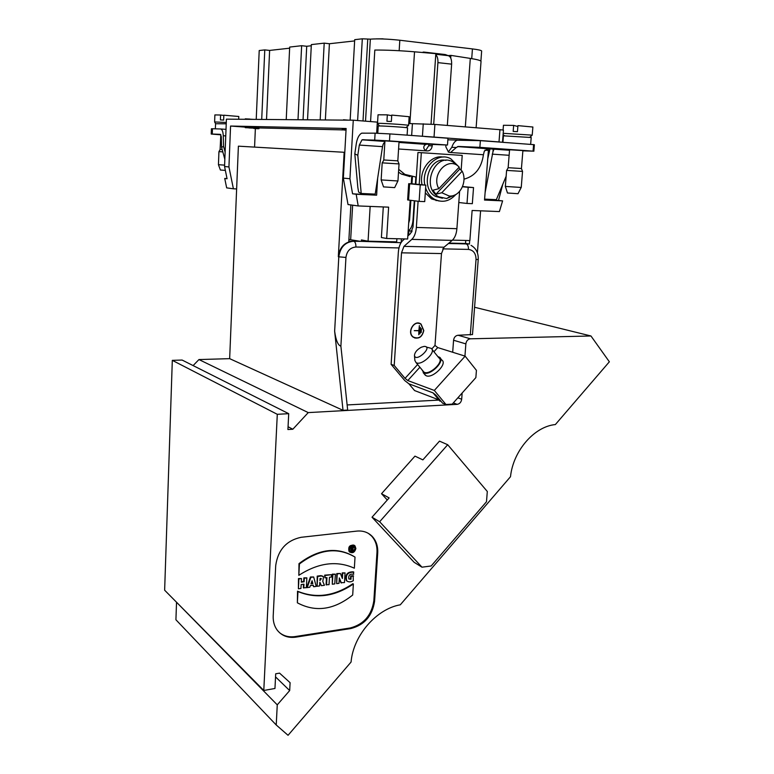 <?xml version="1.0" encoding="UTF-8"?>
<svg xmlns="http://www.w3.org/2000/svg" width="774" height="774" viewBox="0 0 774 774"><rect width="100%" height="100%" fill="white"/><g stroke="black" fill="none" stroke-linecap="round" stroke-linejoin="round"><path stroke-width="1.16" d="M459.408 168.258L459.001 167.387M458.537 166.497L450.826 158.815C437.745 151.172 420.843 168.055 424.858 185.034M425.632 187.976C427.383 193.055 430.296 196.809 434.398 199.228C442.283 203.078 449.452 201.482 455.905 194.438M442.428 198.241L435.675 196.451C419.566 188.488 428.69 156.271 445.921 160.402M462.155 392.998L461.681 399.229C461.207 402.209 459.688 403.912 457.124 404.347L308.246 412.6L292.824 429.241L287.918 429.541L288.712 413.674L277.295 414.313L263.789 690.476L274.964 688.473L275.699 673.786L279.559 673.128L290.095 682.687L289.679 690.572L277.256 704.853L276.231 724.986L288.054 735.3L351.067 662.051C353.254 635.531 376.483 608.867 400.293 604.813L510.501 476.707C513.162 450.758 534.302 426.503 555.364 424.558L609.361 361.797L590.959 335.984L470.447 338.809C467.873 339.167 466.345 340.86 465.861 343.888L464.942 356.098M410.181 200.311L407.637 239.002L386.661 238.479L381.398 237.541L383.294 206.948M224.731 178.455L227.063 178.736L224.557 166.507L228.94 166.942L233.409 188.798L226.666 187.869L224.731 178.455L227.024 178.571M357.811 155.322L354.802 153.881L357.82 187.308L358.623 192.107L361.206 193.481L357.811 155.322L359.32 145.067L382.52 146.644L383.188 144.138L384.881 142.116M447.856 139.813L457.347 140.123M448.252 151.994L451.822 147.312C453.061 143.558 454.822 141.187 457.095 140.21L480.373 140.655L502.5 142.271L499.007 141.932L499.956 129.693L434.901 124.43L408.711 123.54M434.901 124.43L434.04 137.085L499.007 141.932M434.04 137.085L389.922 133.912L389.486 140.907L374.693 140.113L375.109 133.176L389.922 133.912M389.486 140.907L447.488 145.038L447.962 138.236L424.771 136.514M463.984 179.171C474.994 176.23 481.476 168.084 483.431 154.742L484.321 151.172L487.949 148.743L493.996 149.179L492.961 151.772L493.183 148.937M425.642 150.495L428.719 145.706L428.815 144.293M408.672 223.251L409.591 219.816L410.868 200.389M408.691 183.699L407.627 199.934L419.121 201.375L420.234 184.841L408.691 183.69L411.962 183.786L412.416 176.82M472.488 334.552L458.102 335.248C455.557 335.597 454.048 337.261 453.574 340.241L452.684 352.257M245.29 127.12L230.565 126.046L346.133 128.484L343.346 178.107L348.019 204.549L358.207 205.942L356.175 194.245L376.628 195.174L352.567 193.81L349.935 178.755L353.273 120.193L226.414 119.148L224.557 166.507M502.81 184.212L498.514 200.437L484.543 199.798M372.942 194.738L372.991 194.022M376.657 133.225L377.325 122.118L353.273 120.193M481.031 61.581L481.041 61.349C480.693 60.469 477.113 59.482 470.302 58.408L450.903 55.389L448.03 55.612M431.041 124.159L435.83 53.658L414.525 51.81C399.897 50.581 386.661 49.991 374.819 50.049L370.572 121.576M450.903 55.389L450.72 58.002M348.91 239.456L360.229 241.314M352.644 205.178L350.67 239.495M465.745 240.453L465.522 243.481L448.949 243.094M396.898 238.731L396.694 241.865L368.066 241.188L361.419 239.94L361.332 241.343L401.019 242.688M344.798 152.323L344.159 152.285L338.325 256.716C339.389 248.212 343.646 243.065 351.086 241.285L361.332 241.343M448.543 243.433L469.421 244.033L465.532 243.384M469.683 240.55L469.421 244.033M351.086 241.285L348.803 241.227L350.883 204.936M253.649 128.407L253.64 127.497L259.019 127.749L258.98 128.668L257.742 128.716L253.601 128.407L258.98 128.668L259.019 127.758M245.329 127.671L248.735 127.797L245.271 127.671L245.31 126.752L245.939 126.762M245.958 127.623L245.948 126.704L248.473 126.839L248.686 127.787M248.773 126.926L252.692 127.168L252.643 128.107L248.889 127.942L252.653 128.097L252.692 127.168M342.369 128.958L343.492 128.968M343.579 128.9L346.094 129.026L346.026 130.119L343.84 129.993L343.898 128.9M253.63 127.729L252.672 127.652M342.234 129.887L259.009 127.942M256.223 119.399L259.213 50.533L264.776 49.904L269.623 50.426L289.631 48.191M286.225 119.641L289.689 47.069L301.647 45.705L306.717 46.276L311.283 45.763M307.539 119.815L311.341 44.602L324.2 43.141L329.405 43.741L354.637 40.916M350.158 120.173L354.705 39.677L362.319 38.806L370.34 39.155C377.867 38.584 387.697 38.942 399.819 40.238L472.43 48.917C478.226 49.633 481.302 50.329 481.651 50.997L481.641 51.123M502.5 142.271L503.448 130.09L499.956 129.693M488.539 148.705L484.524 200.05L502.607 200.872L499.404 211.573L472.121 210.48L469.886 240.559L452.461 240.124M436.11 200.66L436.149 200.098M411.265 183.748L411.729 176.733M368.066 241.188L370.156 206.416M255.372 128.513L254.569 147.108M343.346 178.107L349.935 178.755M228.94 166.942L230.565 126.046M376.628 195.174L377.654 178.204M410.123 176.627L401.445 174.082L398.523 172.138M358.207 205.942L388.625 207.151L386.661 238.479M352.567 193.81L356.175 194.245M502.607 200.872L498.514 200.437M233.409 188.798L236.631 188.943M408.914 230.913L408.633 235.267M391.334 241.74L391.296 242.465M411.691 231L411.613 232.161M264.776 49.904L261.709 119.438M269.623 50.426L266.527 119.477M301.647 45.705L298 119.738M306.717 46.276L303.05 119.786M324.2 43.141L320.175 119.922M329.405 43.741L325.361 119.97M362.319 38.806L357.617 120.541M367.747 39.445L362.996 120.976M249.905 119.07L245.261 118.848M253.34 119.37L249.915 119.177M348.677 120.163L343.501 119.767M383.072 38.816L376.309 38.874M346.036 130.158L343.84 129.993M250.457 128.02L248.928 127.913L250.457 127.952M246.209 127.642L246.248 126.713M257.723 128.658L256.039 128.542L257.723 128.61M398.978 247.932L355.914 247.012C350.216 247.535 346.897 251.008 345.949 257.432L340.889 346.162L347.671 410.056L343.027 410.317L229.655 358.652L238.392 146.17L344.159 152.285M308.246 412.6L198.957 359.562L229.655 358.652M439.013 400.09L347.129 404.937M447.701 444.731L379.647 521.744L372.023 517.216L414.129 562.292L421.994 567.187L431.195 565.968L486.488 501.746L487.31 491.49L447.701 444.731L439.487 441.132L422.865 459.872L414.961 456.128L381.524 493.715L387.281 500.004M374.587 601.214L377.712 552.984C378.051 546.28 376.232 540.765 372.236 536.421C368.153 532.299 363.035 530.529 356.872 531.099L301.096 537.301C286.467 540.465 278.001 549.859 275.718 565.494L273.203 615.94C272.98 621.464 274.335 626.205 277.247 630.171C281.823 635.851 288.005 638.182 295.774 637.157L350.883 628.536C364.467 624.986 372.362 615.881 374.587 601.214L373.852 600.692C371.636 615.34 363.741 624.444 350.177 627.985L295.107 636.576C289.012 637.447 283.777 636.102 279.385 632.542M350.235 551.659C352.644 552.22 354.182 551.098 354.85 548.292L353.941 545.931M352.983 550.962L351.793 549.346L351.686 551.127L351.144 551.185L351.396 547.054L353.515 547.16L352.876 549.192L353.592 550.894L352.499 550.643L351.947 549.337M351.144 551.185L350.912 546.734L353.176 546.928M303.514 584.254L303.331 587.718L306.33 587.727L306.862 577.868L304.317 578.207L304.124 581.796L301.289 582.164L301.483 578.575L298.919 578.904L298.396 588.791L300.951 588.453L301.163 584.564L303.988 584.186L303.785 588.066M301.483 578.575L298.474 578.555L298.396 588.791M306.862 577.868L303.863 577.859L303.669 581.448L301.309 581.758M353.37 584.022L352.896 583.683C334.32 596.241 315.86 598.747 297.516 591.191L297.371 602.811C315.56 612.524 334 609.922 352.692 595.022L353.37 584.022C334.784 596.599 316.314 599.105 297.971 591.549L297.371 602.811M346.955 581.071L346.259 580.51C344.914 574.627 347.284 571.734 353.35 571.831L353.699 574.269C349.877 573.679 348.252 575.237 348.822 578.952L350.496 578.942L350.68 576.011L353.118 575.692L353.312 580.703C350.835 582.212 348.648 582.261 346.733 580.848C345.388 574.966 347.758 572.073 353.834 572.16M312.928 585.241L313.693 586.74L316.208 586.402L313.673 576.988L310.867 577.346L307.23 587.611L309.764 587.263L310.355 585.589L313.276 585.202L313.693 586.74M313.673 576.988L310.413 577.007L306.775 587.253L307.23 587.611M368.453 533.431L371.501 535.956C375.487 540.3 377.315 545.815 376.977 552.501L373.852 600.692M326.473 577.675L326.067 584.66L329.027 584.67L329.453 577.278L331.417 577.027L331.553 574.656L325.128 575.498L324.993 577.868L326.957 577.607L326.541 585.009M331.553 574.656L324.664 575.15L324.993 577.868M339.293 578.642L340.889 582.667L344.469 582.59L345.059 572.905L342.708 573.205L342.389 578.507L340.405 573.505L337.232 573.921L336.651 583.644L339.012 583.325L339.331 577.907L341.363 583.016M340.405 573.505L336.758 573.582L336.651 583.644M345.059 572.905L342.234 572.876L341.963 577.423M354.279 545.409C349.625 544.683 347.913 546.754 349.142 551.591L349.896 552.181M298.832 575.334L299.432 563.975C319.149 549.095 337.677 546.802 355.024 557.116L354.347 568.203C336.893 560.328 318.385 562.708 298.832 575.334L298.987 563.636C318.685 548.766 337.203 546.492 354.54 556.796L354.686 556.893M335.355 574.163L332.404 574.144L332.307 584.235L334.784 583.896L335.355 574.163L332.878 574.482L332.307 584.235M319.797 582.764L321.404 585.695L324.461 585.289L322.777 581.458L323.561 576.756L321.413 575.982L317.659 576.466L317.108 586.276L319.614 585.937L319.817 582.377M322.932 576.253L320.949 575.633L317.195 576.127L317.108 586.276M372.023 517.216L389.138 497.914L381.524 493.715M379.647 521.744L421.994 567.187M590.959 335.984L474.578 307.268M343.027 410.317L334.639 331.204L338.809 256.823L338.325 256.716M193.113 365.589L198.957 359.562M292.824 429.241L288.054 426.735M288.712 413.674L182.122 360.055L172.312 360.355L277.295 414.313M263.789 690.476L164.639 590.204L172.312 360.355M289.679 690.572L275.544 676.902M277.256 704.853L176.811 602.511M276.231 724.986L175.921 619.761L176.511 602.84M312.841 583.606L312.077 580.742L310.974 583.848L312.841 583.606L311.864 581.332M311.129 583.422L312.386 583.257M350.496 578.942L350.98 579.281L351.154 576.349L353.592 576.03M348.822 578.952L350.98 579.281M355.876 548.543L355.043 545.989C352.257 542.68 346.578 548.872 349.616 551.92C352.605 553.584 354.686 552.452 355.876 548.543M355.334 548.602L354.627 546.444C350.632 545.428 349.103 547.102 350.042 551.465C352.567 552.868 354.328 551.92 355.334 548.602M320.949 578.459L319.943 580.19M320.62 578.439L321.336 578.7L319.923 580.597L320.039 578.517L320.62 578.439M319.923 582.338L321.404 585.695M351.86 548.379L352.721 547.479L351.909 547.576L351.831 548.756L352.654 548.66L352.721 547.479M350.912 546.734L351.396 547.054M340.889 346.162C337.977 345.31 335.887 340.328 334.639 331.204M477.403 252.827L480.586 210.818M506.138 176.269L496.357 199.663L484.592 199.121M487.63 159.338L490.019 148.714M485.075 192.794L492.961 151.772M382.52 146.644L375.206 194.119L361.206 193.481M354.802 153.881L356.301 143.654C357.23 138.13 359.039 134.628 361.719 133.157L375.109 133.176M447.324 125.436L451.629 64.145C451.764 59.414 450.662 56.589 448.32 55.68L445.243 54.538L423.929 52.081L428.477 53.019M439.361 399.307L438.858 399.858L414.574 390.56L408.866 383.778L404.802 380.614L391.122 364.361L394.208 365.463L405.034 378.36L417.631 364.506M438.858 399.858L433.063 392.892L435.917 395.166L442.573 403.177L445.95 404.483L452.239 404.134L475.865 377.615L476.426 370.349L465.145 356.156L434.32 390.444L407.782 380.556L405.034 378.36M438.81 399.839L439.845 401.096L440.928 401.203M435.83 398.697L437.117 400.042L436.081 398.794M437.687 399.413L437.117 400.042M421.201 332.52L421.462 328.708L421.037 332.472M419.963 333.875L420.398 327.402L419.798 333.826M418.86 330.759L414.245 330.653L418.869 330.566L419.373 325.602L418.753 334.755L418.86 330.759L414.245 330.672M424.491 374.219L426.261 375.796C432.859 378.728 447.817 363.587 441.838 360.065L440.503 358.42M431.786 348.958L434.998 345.417L437.736 347.574L465.145 356.156M437.891 356.621L439.564 357.259C445.524 360.761 430.538 375.912 423.949 373L421.907 369.682M432.018 349.384L438.897 357.869C444.76 361.4 428.941 376.203 423.804 371.975L422.923 370.91M459.611 191.362L456.902 228.688C456.408 234.058 454.831 237.957 452.171 240.375L444.015 247.225L441.48 253.562L401.512 252.827L403.951 246.374L411.807 239.379C414.361 236.902 415.88 232.916 416.354 227.44L418.095 201.259M443.076 157.074C430.702 154.636 418.724 170.309 422.053 184.763M425.303 192.881L431.573 198.908L439.032 201.008M419.218 184.493L421.337 152.681L462.213 155.41L461.14 170.241M421.337 152.681L417.95 152.507L415.851 184.173M414.748 200.853L413.016 226.956L410.51 233.574L407.84 235.983M404.57 238.924L402.712 240.598C400.235 243.036 398.784 246.906 398.349 252.208L391.122 364.361M434.998 345.417L441.48 253.562M401.512 252.827L394.208 365.463M445.95 404.483L434.32 390.444M423.794 330.566C422.13 337.241 418.618 339.457 413.248 337.212C406.263 332.491 414.438 318.849 421.075 324.113L423.794 330.566M420.785 324.142L419.092 323.203M414.661 337.977L416.596 338.122M419.034 323.387L417.147 323.097M412.977 337L414.719 337.793M423.63 330.575L420.979 324.277C414.506 319.14 406.543 332.443 413.345 337.048C418.579 339.235 422.014 337.077 423.63 330.575M377.519 123.414L378.041 114.794L387.339 114.852L386.942 121.276L391.363 121.518L391.76 115.084L409.146 116.71L408.585 125.398L405.944 127.604M387.339 114.852L391.721 115.703M377.78 133.273L378.215 126.046C376.745 125.465 407.704 127.381 407.579 127.865L407.579 127.894M384.688 160.034L383.778 159.976L384.949 140.887L399.036 141.768L397.826 160.857L384.688 160.034M397.817 160.857L399.045 163.924L382.192 162.859L381.147 179.916L397.952 180.981L399.045 163.924M397.884 180.99L394.672 187.618L383.527 186.892M503.081 130.003L503.448 125.272L513.655 125.398L513.181 131.435L517.448 131.667L517.932 125.63L532.88 127.023M513.655 125.398L517.864 126.501M502.926 142.339L503.429 135.827L531.206 137.511M509.369 167.774L508.141 167.687L509.563 149.759L522.895 150.572L521.434 168.529L509.369 167.774M522.527 171.402L506.602 170.396L505.335 186.428L521.241 187.463L522.537 171.412L521.424 168.529M521.183 187.472L518.029 193.703L507.473 192.997M502.345 142.29L533.605 144.622L533.073 151.133L479.87 147.35L480.373 140.655M451.822 147.312L456.302 147.505L450.574 152.517L448.485 152.12L445.834 146.808L445.959 144.98M428.719 145.706L432.231 145.851C431.611 149.498 429.744 151.172 426.648 150.891L425.758 150.562C423.62 149.005 423.214 147.244 424.539 145.27L426.532 144.196L399.007 142.242M398.697 169.312L404.85 174.373L415.861 177.043L415.396 184.115L411.962 183.786M435.752 54.693C437.358 56.241 438.084 58.882 437.91 62.626L433.701 124.343M359.32 145.067L362.029 139.823L374.693 140.113M456.302 147.505L458.343 146.45L479.87 147.35M522.866 150.862L533.073 151.133M447.488 145.038L426.532 144.196M462.552 186.544L473.533 187.569L468.193 187.298L467.003 203.446L458.798 202.507M473.533 187.569L472.334 203.678L467.003 203.446M462.465 186.757L468.193 187.298M419.121 201.375L424.713 201.617L425.826 185.131L415.396 184.115M420.234 184.841L425.826 185.131M408.179 230.845C410.868 229.259 412.474 225.747 412.997 220.309L414.293 200.805M533.605 144.622L534.379 144.786M432.231 145.851L432.327 144.428M421.337 347.207L424.162 346.394C433.827 346.239 415.677 363.18 414.458 355.44C414.787 352.315 417.08 349.567 421.337 347.207M426.377 347.081L431.166 348.339C436.991 351.793 421.075 366.663 415.977 362.503L414.864 360.432L414.458 355.44M224.837 159.28L221.567 147.321L223.57 146.441L225.118 152.11M223.57 146.441L223.28 135.74L225.756 135.905M212.26 134.047L211.215 134.047L211.408 128.784L212.463 128.755L212.26 134.047L220.387 134.347L221.277 136.601L221.567 147.321M212.463 128.755L220.59 128.977C222.148 129.335 223.047 131.58 223.28 135.74M220.822 134.657L220.106 149.421L222.186 149.566M211.215 134.047L220.667 134.802M225.35 170.396L220.397 170.019L218.442 164.688L224.605 165.143M222.815 151.888L218.936 151.627L218.442 164.688M215.336 128.832L215.588 123.734L226.231 123.792M215.578 123.743L214.621 121.953L214.882 114.92L220.6 115.016L220.416 119.902L223.638 120.076L223.831 115.2L238.798 116.487L238.682 119.254M220.6 115.016L223.821 115.432M462.165 171.199C467.399 180.913 460.743 195.609 450.894 196.045L449.375 196.083L441.78 192.745L462.165 171.199L459.824 169.013L435.926 194.235L441.78 192.745M459.234 167.136L438.79 188.701C430.634 174.305 448.572 155.555 459.234 167.136M438.79 188.701L432.947 190.22L435.926 194.235M459.824 169.013L458.924 167.474M454.909 194.961L446.608 198.531L438.713 196.79C420.379 187.482 435.027 151.511 452.887 161.921L456.912 164.978M470.292 334.978L476.029 259.551L478.235 259.396C478.477 252.943 476.087 248.261 471.056 245.348M353.244 241.149L390.27 242.117M448.446 243.51L465.532 243.839M355.914 247.012C355.953 243.771 355.227 241.846 353.737 241.236C345.194 242.001 340.221 247.196 338.809 256.823L345.949 257.432M476.029 259.551C476 253.514 473.475 250.128 468.464 249.412L442.738 248.86M468.464 249.412C468.522 246.335 467.728 244.516 466.083 243.936M488.307 150.369L484.969 150.137M422.42 136.33L423.252 123.792M412.426 123.656L411.652 135.527M384.813 143.122L383.788 143.055M401.425 238.847L401.193 242.417M370.34 39.155L365.522 121.17M399.161 50.716L399.819 40.238M414.525 51.81L409.872 123.588M470.302 58.408L465.319 126.888M471.724 58.631L472.43 48.917M245.842 118.828L245.822 119.312M342.311 130.022L342.369 128.939M343.521 129.974L343.588 128.89M247.999 127.778L248.067 126.82M249.76 127.894L249.799 126.965M251.763 128.01L251.811 127.081M248.435 127.768L248.473 126.839M253.727 128.407L253.766 127.497M258.139 128.61L258.177 127.691M258.7 128.648L258.748 127.729M457.124 404.347L453.322 402.906M458.102 335.248L470.447 338.809M465.861 343.888L453.574 340.241M457.869 397.807L461.681 399.229M377.712 552.984L376.977 552.501M295.774 637.157L295.107 636.576M350.883 628.536L350.177 627.985M352.17 548.34L352.654 548.66M352.276 546.57L352.76 546.889M433.063 392.892L408.866 383.778M437.736 347.574L433.943 351.754M419.885 367.234L407.782 380.556M411.807 239.379L452.171 240.375M403.951 246.374L444.015 247.225M416.354 227.44L456.902 228.688M379.483 125.959L377.519 123.443C375.971 122.785 408.73 124.817 408.585 125.369M503.197 133.312L532.212 135.14L529.803 137.269M451.629 64.145L437.91 62.626M435.781 54.248L448.32 55.68M492.216 154.142L509.128 155.293M509.534 150.088L492.409 148.869M384.93 141.245L362.764 139.678M491.19 148.782L458.343 146.45M450.574 152.517L483.431 154.742M398.581 148.995L426.648 150.891M409.62 183.815L408.556 200.118M220.687 128.987L226.008 129.364M214.621 121.953L226.279 122.466M472.488 334.591L478.235 259.396M481.041 61.349L476.116 127.768M481.651 50.997L480.896 61.127M342.292 128.948L342.224 130.022M343.501 128.89L343.433 129.984M245.31 126.752L245.271 127.671M245.948 126.704L245.9 127.623M248.773 126.868L248.735 127.797M253.64 127.497L253.601 128.407M371.501 535.956L372.236 536.421M423.146 52.042L423.068 52.545M436.072 398.794L437.107 400.032M425.458 375.38L423.146 372.594M421.075 324.113L420.543 323.958M412.861 336.903L413.345 337.048M407.579 127.865L407.105 135.189M383.846 159.986L382.269 162.859M383.536 186.911L381.156 179.936M503.09 134.705L504.561 135.76M532.212 135.14L532.88 126.994M531.206 137.491L530.645 144.409M508.199 167.697L506.66 170.396M507.483 193.007L505.345 186.437M404.85 174.373L401.445 174.082M509.524 150.272L493.996 149.179M384.92 141.448L362.029 139.823M457.54 146.596L487.949 148.743M398.997 142.445L425.739 144.341M408.169 230.894L412.155 231.01M534.379 144.757L533.847 151.249M434.398 199.228L431.573 198.908M415.977 362.503L423.804 371.975M220.135 149.43L218.974 151.627M450.894 196.045L446.608 198.531M435.675 196.451L438.713 196.79"/></g></svg>
